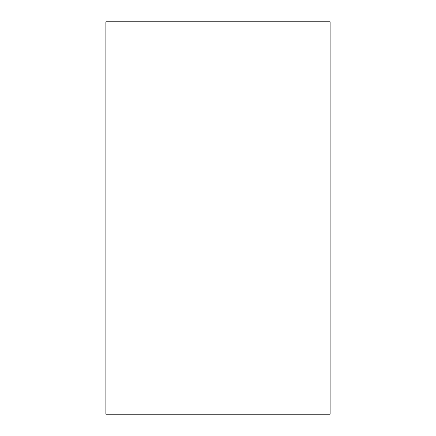 <?xml version="1.0" encoding="UTF-8"?>
<svg xmlns="http://www.w3.org/2000/svg" width="436" height="436" viewBox="0 0 436 436"><rect width="100%" height="100%" fill="white"/><g stroke="black" fill="none" stroke-linecap="round" stroke-linejoin="round"><path stroke-width="0.65" d="M330.112 414.2L330.112 21.8L105.888 21.8L105.888 414.2L330.112 414.2"/></g></svg>
